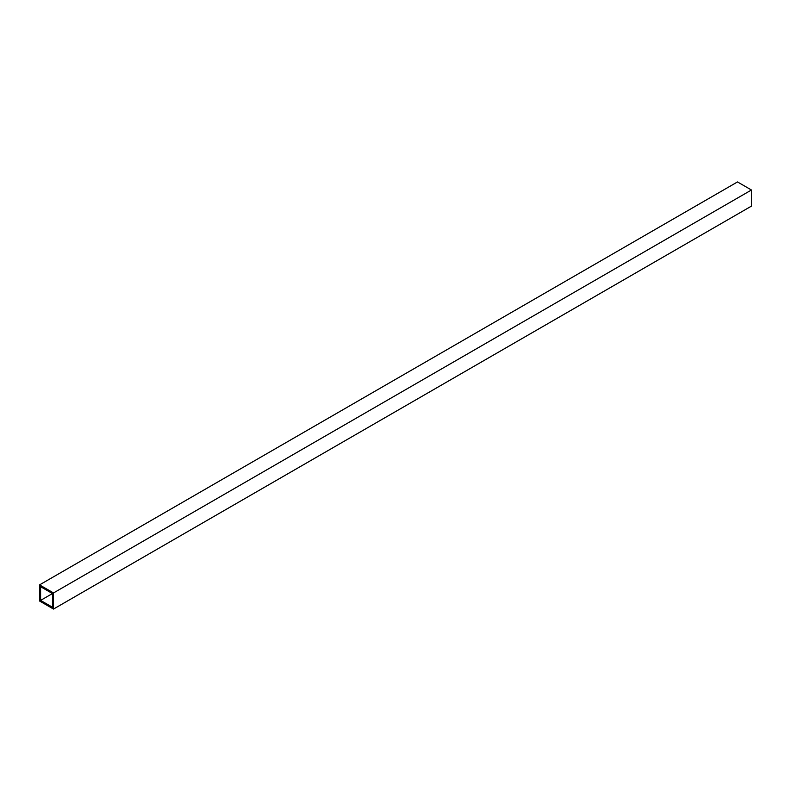 <?xml version="1.0" encoding="UTF-8"?>
<svg xmlns="http://www.w3.org/2000/svg" width="791" height="791" viewBox="0 0 791 791"><rect width="100%" height="100%" fill="white"/><g stroke="black" fill="none" stroke-linecap="round" stroke-linejoin="round"><path stroke-width="1.19" d="M39.55 584.885L39.55 601.002L53.511 609.06L751.45 206.115L751.45 189.998L737.489 181.94L39.55 584.885L53.511 592.943L751.45 189.998M53.511 609.06L53.511 592.943M40.598 586.704L40.598 600.399L52.463 607.251L52.463 593.547L40.598 586.704M40.598 600.399L52.463 593.547"/></g></svg>
